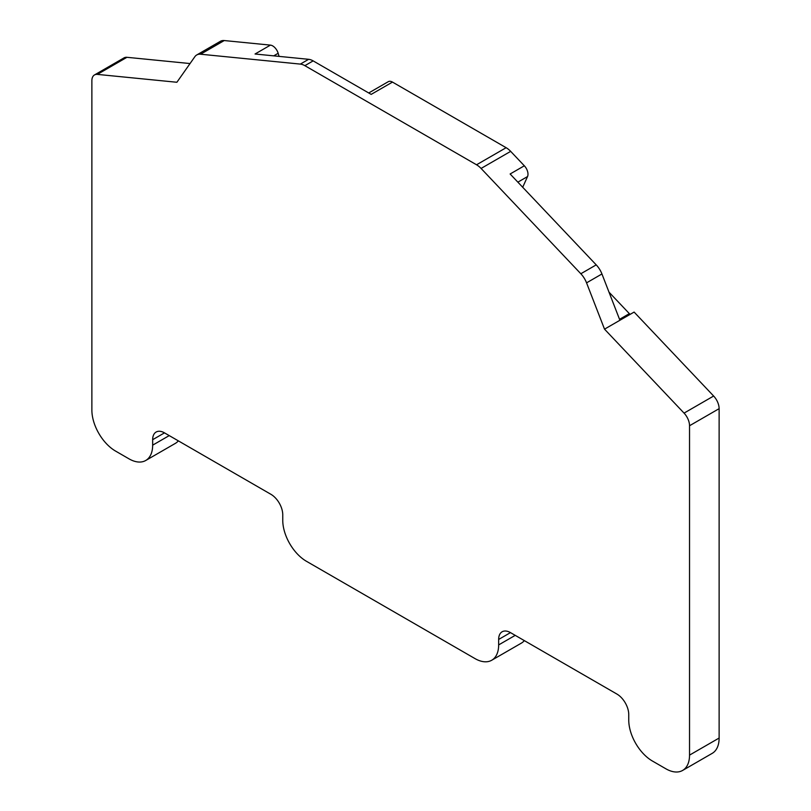 <?xml version="1.0" encoding="UTF-8"?>
<svg xmlns="http://www.w3.org/2000/svg" width="811" height="811" viewBox="0 0 811 811"><rect width="100%" height="100%" fill="white"/><g stroke="black" fill="none" stroke-linecap="round" stroke-linejoin="round"><path stroke-width="1.22" d="M164.491 432.861L270.925 494.315A16.737 9.661 -120 0 1 282.755 514.813L282.755 520.277A33.474 19.322 -120 0 0 306.426 561.273L474.982 658.583A33.474 19.322 -120 0 0 491.719 660.245A33.474 19.322 -120 0 0 498.653 644.917L498.653 639.453A16.737 9.661 -120 0 1 502.121 631.789A16.737 9.661 -120 0 1 510.484 632.621L616.918 694.064A16.737 9.661 -120 0 1 628.748 714.572L628.748 720.036A33.474 19.322 -120 0 0 652.419 761.032L665.861 768.787A33.474 19.322 -120 0 0 682.598 770.45L712.19 753.368A33.474 19.322 -120 0 0 719.124 738.04L719.124 408.663A12.55 7.248 -120 0 0 713.639 396.032L634.111 312.073L604.519 329.154L586.556 282.857A16.737 9.661 -120 0 0 580.838 273.753L481.075 168.445A16.737 9.661 -120 0 0 476.544 164.785L304.865 65.671A16.737 9.661 -120 0 0 300.334 64.099L200.581 54.215A16.737 9.661 -120 0 0 196.738 54.966A16.737 9.661 -120 0 0 194.853 56.709L176.889 82.266L97.361 74.389A12.55 7.248 -120 0 0 94.481 74.947A12.55 7.248 -120 0 0 91.876 80.694L91.876 410.072A33.474 19.322 -120 0 0 115.547 451.068L128.99 458.833A33.474 19.322 -120 0 0 145.727 460.486A33.474 19.322 -120 0 0 152.661 445.168L152.661 439.694A16.737 9.661 -120 0 1 156.128 432.04A16.737 9.661 -120 0 1 164.491 432.861L152.661 439.694M608.99 292.142L629.366 313.644A4.187 2.413 -120 0 0 630.167 314.354M368.731 92.971L388.297 81.678A8.363 4.836 -120 0 1 392.483 82.093L506.135 147.703A16.737 9.661 -120 0 1 510.666 151.363L524.332 165.789A8.363 4.836 -120 0 1 527.535 176.565L522.7 187.26M524.332 165.789L510.129 173.99L596.217 264.873L580.838 273.753M619.908 320.274L601.944 273.966A16.737 9.661 -120 0 0 596.217 264.873M279.085 56.385L278.163 53.283A8.363 4.836 -120 0 0 270.428 45.122L224.241 40.55A16.737 9.661 -120 0 0 220.41 41.3L196.738 54.966M270.428 45.122L255.049 54.002L308.626 59.315L300.334 64.099M392.483 82.093L371.174 94.39L313.147 60.886A16.737 9.661 -120 0 0 308.626 59.315M719.124 408.663L689.532 425.745A12.55 7.248 -120 0 0 684.058 413.113L604.519 329.154M689.532 425.745L689.532 755.122A33.474 19.322 -120 0 1 682.598 770.45M491.719 660.245L521.311 643.164A33.474 19.322 -120 0 0 524.342 640.619M145.727 460.486L175.318 443.404A33.474 19.322 -120 0 0 178.349 440.86M94.481 74.947L124.063 57.865A12.55 7.248 -120 0 1 126.942 57.307L190.038 63.552M629.366 313.644L619.533 319.321M527.535 176.565L517.864 182.151M278.163 53.283L273.712 55.858M224.241 40.55L200.581 54.215M313.147 60.886L304.865 65.671M601.944 273.966L586.556 282.857M713.639 396.032L684.058 413.113M719.124 738.04L689.532 755.122M510.484 632.621L498.653 639.453M515.218 635.358L498.653 644.917M169.225 435.598L152.661 445.168M506.135 147.703L476.544 164.785M510.666 151.363L481.075 168.445M126.942 57.307L97.361 74.389"/></g></svg>
